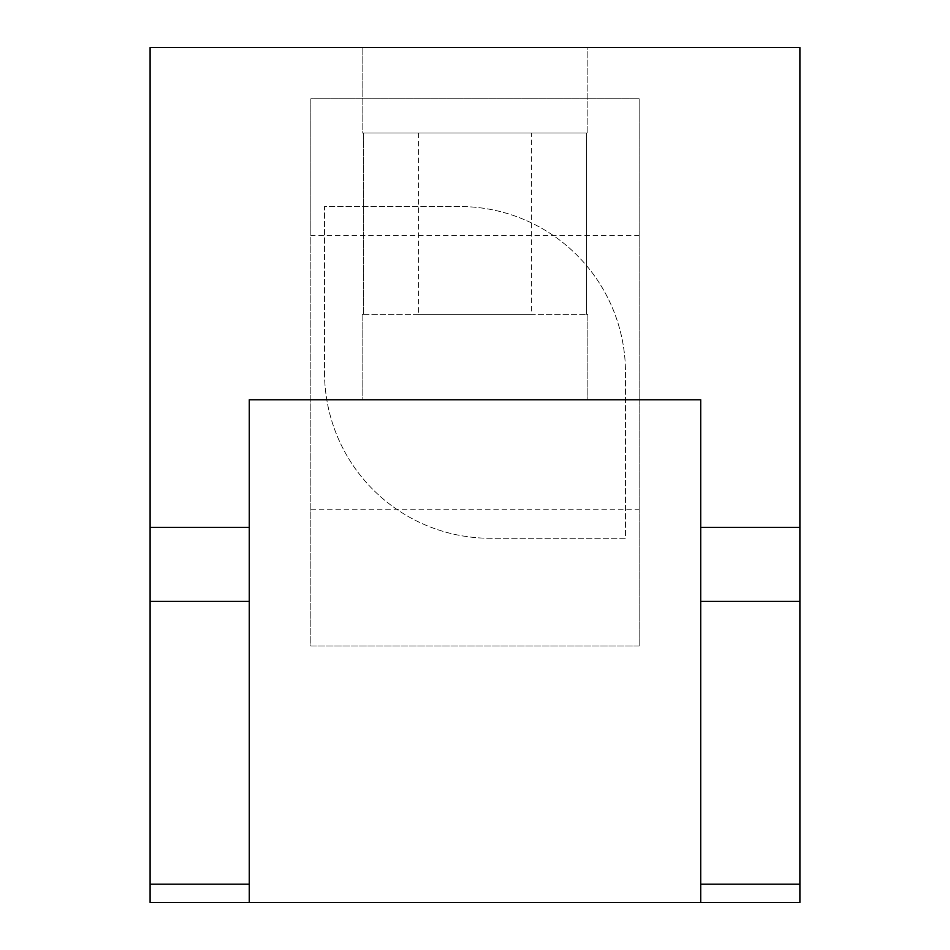 <?xml version="1.0" encoding="UTF-8"?>
<svg xmlns="http://www.w3.org/2000/svg" width="950" height="950" viewBox="0 0 950 950"><rect width="100%" height="100%" fill="white"/><g stroke="black" fill="none" stroke-linecap="round" stroke-linejoin="round"><path stroke-width="0.71" stroke-dasharray="4.75 3.56" d="M531.43 133L418.57 133L531.43 133L531.43 314.26L418.57 314.26L531.43 314.26M418.57 133L418.57 314.26M150.1 902.5L150.1 47.5L799.9 47.5L799.9 902.5L150.1 902.5M587.86 47.5L362.14 47.5L587.86 47.5L587.86 133L586.554 133L586.554 314.26L586.554 133L362.14 133L362.14 47.5L362.14 133L363.446 133L363.446 314.26L362.14 314.26L362.14 399.76L587.86 399.76L587.86 314.26L586.554 314.26L587.86 314.26L587.86 399.76L362.14 399.76L362.14 314.26L363.446 314.26L363.446 133L587.86 133L587.86 47.5M324.52 372.4A165.87 165.87 0 0 0 490.39 538.27L625.48 538.27L625.48 372.4A165.87 165.87 0 0 0 459.61 206.53L324.52 206.53L324.52 372.4A165.87 165.87 0 0 0 490.39 538.27L625.48 538.27L625.48 372.4A165.87 165.87 0 0 0 459.61 206.53L324.52 206.53L324.52 372.4M700.72 902.5L700.72 399.76L249.28 399.76L249.28 902.5M363.446 314.26L586.554 314.26L363.446 314.26M639.16 646L639.16 98.8L310.84 98.8L310.84 646L639.16 646L639.16 235.6L310.84 235.6L310.84 646L639.16 646M639.16 235.6L639.16 98.8L310.84 98.8L310.84 235.6M310.84 509.2L639.16 509.2"/><path stroke-width="1.43" d="M700.72 527.333L799.9 527.333L799.9 47.5L150.1 47.5L150.1 902.5L249.28 902.5L249.28 399.76L700.72 399.76L700.72 902.5L249.28 902.5M799.9 527.333L799.9 902.5L700.72 902.5M249.28 884.177L150.1 884.177M249.28 601.386L150.1 601.386M249.28 527.333L150.1 527.333M799.9 884.177L700.72 884.177M700.72 601.386L799.9 601.386"/></g></svg>
